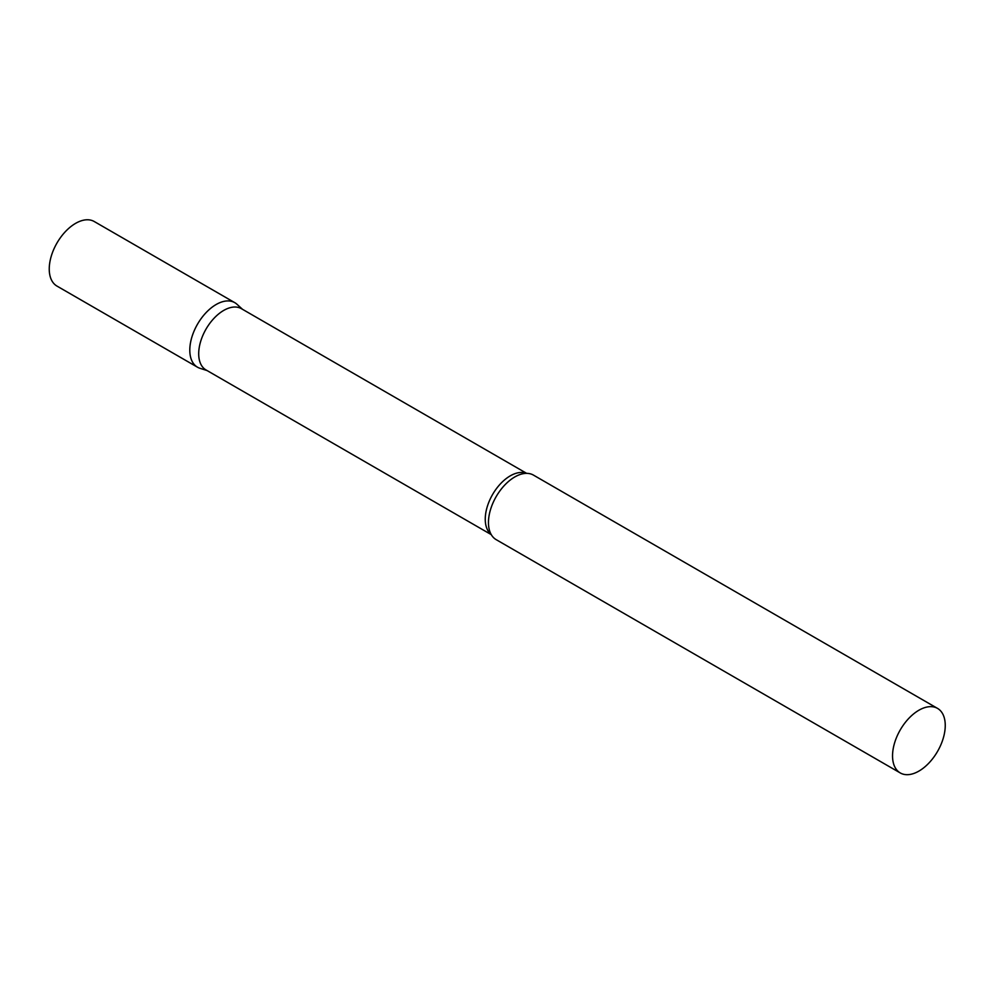 <?xml version="1.0" encoding="UTF-8"?>
<svg xmlns="http://www.w3.org/2000/svg" width="995" height="995" viewBox="0 0 995 995"><rect width="100%" height="100%" fill="white"/><g stroke="black" fill="none" stroke-linecap="round" stroke-linejoin="round"><path stroke-width="1.49" d="M197.507 367.217A37.263 21.517 -60 0 1 191.799 337.355A37.263 21.517 -60 0 1 216.151 304.507A37.263 21.517 -60 0 1 234.783 302.667L94.227 221.512A37.263 21.517 -60 0 0 75.595 223.365A37.263 21.517 -60 0 0 51.255 256.2A37.263 21.517 -60 0 0 56.964 286.075L197.507 367.217M526.654 473.359L241.412 308.674A35.385 20.422 120 0 0 214.149 318.151A35.385 20.422 120 0 0 198.701 353.76A35.385 20.422 120 0 0 206.027 369.953L491.269 534.638M242.519 309.308L236.959 304.259A37.263 21.517 120 0 0 207.607 311.087A37.263 21.517 120 0 0 189.796 350.153A37.263 21.517 120 0 0 199.983 368.299L207.134 370.588M937.526 708.39L533.444 475.1A37.263 21.517 120 0 0 522.972 473.732A37.263 21.517 120 0 0 488.458 522.586A37.263 21.517 120 0 0 489.751 531.255A37.263 21.517 120 0 0 496.182 539.651L900.264 772.941A37.263 21.517 120 0 0 928.982 762.966A37.263 21.517 120 0 0 945.25 725.454A37.263 21.517 120 0 0 937.526 708.39A37.263 21.517 120 0 0 908.808 718.378A37.263 21.517 120 0 0 892.54 755.889A37.263 21.517 120 0 0 900.264 772.941M526.405 473.359A35.385 20.422 120 0 0 499.726 484.627A35.385 20.422 120 0 0 485.249 519.191A35.385 20.422 120 0 0 491.144 534.414"/></g></svg>
